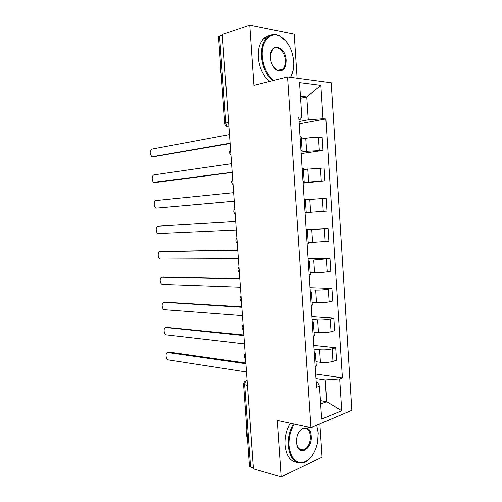 <?xml version="1.0" encoding="UTF-8"?>
<svg xmlns="http://www.w3.org/2000/svg" width="502" height="502" viewBox="0 0 502 502"><rect width="100%" height="100%" fill="white"/><g stroke="black" fill="none" stroke-linecap="round" stroke-linejoin="round"><path stroke-width="0.75" d="M297.102 78.174L294.191 34.073L249.77 25.1L222.279 34.349L253.441 468.874L281.145 476.9L322.083 457.222L319.887 423.908M310.945 427.704L351.871 410.322L331.169 82.73L287.552 76.9L310.945 427.704L277.229 420.475L281.145 476.9M249.77 25.1L253.949 85.296L287.552 76.9M218.533 36.778L219.569 35.975L225.825 122.952C226.157 125.274 227.149 126.592 228.805 126.899L228.918 126.906M222.33 35.046L219.569 35.975M253.372 467.914L250.586 467.111L249.469 466.176M316.034 361.716L320.439 362.281C325.045 362.714 329.212 362.419 332.933 361.39L336.478 360.216L335.681 347.742L332.123 348.84C328.39 349.806 324.223 350.107 319.617 349.731L314.051 349.11M315.243 367.175L316.316 365.996L315.488 353.389M313.806 345.407L335.681 347.742M314.271 352.429L315.476 353.176L314.39 354.261M314.089 332.186L318.494 332.581C323.1 332.87 327.273 332.569 331.019 331.684L334.583 330.686L333.78 318.149L330.203 319.077C326.457 319.899 322.278 320.194 317.666 319.969L312.1 319.561M313.229 336.616L314.321 335.65L313.48 322.937M311.905 316.624L333.78 318.149M312.275 322.19L313.468 322.761L312.369 323.639M312.137 302.505L316.536 302.731C321.148 302.875 325.334 302.574 329.092 301.834L332.682 301.012L331.872 288.412L328.27 289.165C324.505 289.842 320.32 290.137 315.708 290.062L310.142 289.867M311.202 305.906L312.307 305.147L311.466 292.321M309.998 287.709L331.872 288.412M310.267 291.794L311.453 292.195L310.336 292.867M310.167 272.68L314.572 272.737C319.184 272.73 323.376 272.429 327.153 271.839L330.768 271.193L329.952 258.53L313.737 260.005L308.172 260.023M309.163 275.04L310.286 274.494L309.439 261.555M308.084 258.655L329.952 258.53M308.253 261.253L309.433 261.473L308.297 261.931M308.197 242.711L328.841 241.224L328.026 228.498L306.195 230.035M307.117 244.01L308.259 243.683L307.4 230.631M306.157 229.458L328.026 228.498M306.226 230.556L307.393 230.6L306.245 230.838M306.207 212.591L326.909 211.11L326.087 198.321L305.367 199.802M305.059 212.829L306.22 212.716L305.354 199.564L304.181 199.589M303.051 182.446L324.963 180.839L324.141 167.994L303.371 169.475M302.988 181.486L304.168 181.592L303.013 181.831M303.095 183.136L324.963 180.839M304.162 181.548L303.296 168.371L302.11 168.176M301.049 152.075L306.609 151.259L323.012 150.424L322.184 137.51L318.481 137.36C314.616 137.284 310.38 137.592 305.762 138.27L301.357 138.991M300.911 149.979L302.104 150.305L300.962 150.725M301.15 153.581L323.012 150.424M302.097 150.217L301.231 137.021L300.027 136.6M320.452 400.64L326.651 401.738L325.227 379.895L315.99 378.514M316.241 382.317L317.766 382.555L319.498 386.189L321.663 419.132L341.705 410.755L326.651 401.738L320.678 404.085M298.903 119.57L300.422 119.281L301.815 117.223L298.734 116.997L316.567 387.249L319.498 386.189M301.815 117.223L299.537 82.598L320.866 85.315L323.012 118.767L308.259 119.827L306.766 96.949L300.441 96.277M325.227 379.895L339.666 378.866L342.383 377.88L325.861 118.974L323.012 118.767M339.666 378.866L341.705 410.755M300.572 98.298L306.766 96.949L320.866 85.315M299.035 121.553L308.259 119.827M315.695 374.046L342.383 377.88M299.186 123.881L325.861 118.974M168.647 352.448L169.714 352.184L245.848 363.021M245.905 363.743L168.082 352.586C165.152 351.99 165.534 359.281 168.465 359.921L246.495 372.026M166.877 327.354L243.84 334.978M243.878 335.562L166.124 327.511C163.263 327.034 163.533 334.15 166.4 334.853L244.48 343.889M165.114 302.16L241.82 306.804M241.851 307.255L164.16 302.329C161.362 301.972 161.531 308.925 164.336 309.684L242.447 315.614M294.291 424.134C290.394 430.534 288.637 437.744 289.02 445.776C290.438 457.14 294.856 462.756 302.279 462.631C309.69 460.754 314.779 454.166 317.559 442.858L318.255 432.962L316.724 425.25M311.215 456.964C309.006 459.732 306.596 461.595 303.974 462.562C295.251 464.519 289.993 458.947 288.204 445.839C287.815 437.757 289.56 430.459 293.432 423.952M316.743 425.238L317.088 426.355M311.202 436.056C312.533 449.146 298.583 457.171 296.757 443.944L296.575 440.304C296.996 426.518 310.788 422.904 311.202 436.056M296.877 444.596C298.207 449.121 300.554 450.896 303.923 449.936C308.247 447.552 310.412 442.946 310.412 436.112C309.596 429.9 307.073 427.334 302.85 428.419L299.518 431.205M247.687 441.44L246.658 435.642L246.815 429.373M296.707 462.304C290.056 461.244 286.159 455.49 285.017 445.054C284.621 437.01 286.366 429.743 290.25 423.268M302.995 449.704L302.26 450.25M290.463 77.289C292.635 73.694 293.745 69.238 293.783 63.911L293.701 61.495C292.39 49.259 287.721 40.781 279.702 36.069C270.296 31.118 261.021 41.547 262.308 56.5C263.406 67.149 267.233 75.093 273.791 80.333M272.743 80.596C266.292 75.137 262.533 67.124 261.467 56.563C261.059 48.638 262.69 42.501 266.374 38.152C270.089 34.274 274.393 33.439 279.3 35.642L286.14 41.315M286.134 60.29C285.902 68.862 282.871 72.181 277.029 70.261C273.283 67.839 271.086 63.685 270.44 57.793L270.427 57.598C269.26 42.08 285.613 45.356 286.134 60.29M273.527 66.929L276.658 69.822C279.018 71.039 281.089 70.776 282.877 69.031C284.697 67.023 285.512 64.13 285.318 60.347C284.992 51.474 276.991 44.314 272.743 49.384L270.503 54.687M221.282 74.905L220.183 68.416L220.359 62.091M269.574 81.393C263.117 75.959 259.358 67.99 258.292 57.473C257.884 49.585 259.515 43.473 263.205 39.137C265.1 37.06 267.277 35.855 269.75 35.51M282.13 69.232L281.76 69.929M293.124 70.405L290.639 77.308M163.351 276.878L239.787 278.497M239.812 278.811L162.184 277.048C159.448 276.797 159.523 283.599 162.259 284.414L240.414 287.213M161.588 251.502L237.747 250.059M237.76 250.234L160.201 251.659C157.528 251.515 157.509 258.172 160.176 259.038L238.368 258.674M235.702 221.526L158.212 226.164L235.702 221.489M158.212 226.164C155.595 226.126 155.494 232.646 158.092 233.555L236.31 230.004M234.246 201.258L156.8 208.117L234.246 201.202M233.631 192.68L156.21 200.555C153.65 200.631 153.474 207.019 156.003 207.972L156.8 208.117M232.181 172.462L156.166 182.408M231.554 163.696L154.202 174.847C151.698 175.016 151.453 181.297 153.907 182.282L232.169 172.261M230.111 143.522L153.945 156.662M229.464 134.58L152.188 149.025C149.64 151.14 149.514 153.625 151.805 156.492L152.784 156.649L230.085 143.177M230.644 151.046L230.813 153.355M232.771 180.689L232.941 182.985M234.886 210.187L235.055 212.478M236.994 239.548L237.157 241.826M239.09 268.765L239.253 271.03M241.173 297.843L241.337 300.102M243.25 326.783L243.414 329.03M245.315 355.585L245.478 357.819M228.912 126.88L227.444 126.648C225.831 126.109 224.94 125.011 224.77 123.341L228.592 122.381M247.097 380.434L246.733 380.572C245.34 381.401 244.65 382.857 244.675 384.94L250.586 467.111M247.103 380.491L245.283 381.125M305.762 138.27L306.609 151.259M307.77 168.929L308.617 181.856M309.772 199.438L310.612 212.302M311.761 229.797L312.595 242.591M313.737 260.005L314.572 272.737M315.708 290.062L316.536 302.731M317.666 319.969L318.494 332.581M319.617 349.731L320.439 362.281M320.458 168.019L321.293 180.946M322.428 198.535L323.257 211.392M324.386 228.893L325.214 241.694M326.338 259.101L327.153 271.839M328.27 289.165L329.092 301.834M330.203 319.077L331.019 331.684M332.123 348.84L332.933 361.39M318.481 137.36L319.322 150.349M247.455 385.423L243.57 384.325M224.77 123.398L218.527 36.671M168.082 352.586L169.714 352.184M166.124 327.511L167.768 327.16M164.16 302.329L165.804 302.035M162.184 277.048L163.84 276.803M160.201 251.659L161.864 251.464M154.798 182.439L156.48 182.395M152.784 156.649L154.472 156.668M245.177 353.603C243.727 355.498 243.853 357.248 245.553 358.861M243.119 324.919C241.663 326.808 241.788 328.553 243.495 330.159M241.048 296.086C239.592 297.975 239.718 299.719 241.424 301.325M238.971 267.114C237.509 269.003 237.634 270.754 239.347 272.354M236.881 237.998C235.419 239.893 235.545 241.644 237.258 243.257M234.785 208.738C233.317 210.639 233.443 212.402 235.162 214.021M232.677 179.333C231.202 181.247 231.334 183.017 233.06 184.648M230.556 149.778C229.081 151.711 229.213 153.499 230.939 155.143M247.116 380.635L246.733 380.572C244.675 381.087 243.621 382.373 243.577 384.432L249.475 466.327M303.923 449.936L298.922 448.706M279.702 36.069L279.3 35.642M276.658 69.822L277.029 70.261M282.877 69.031L277.87 70.343M263.205 39.137L266.374 38.152"/></g></svg>
